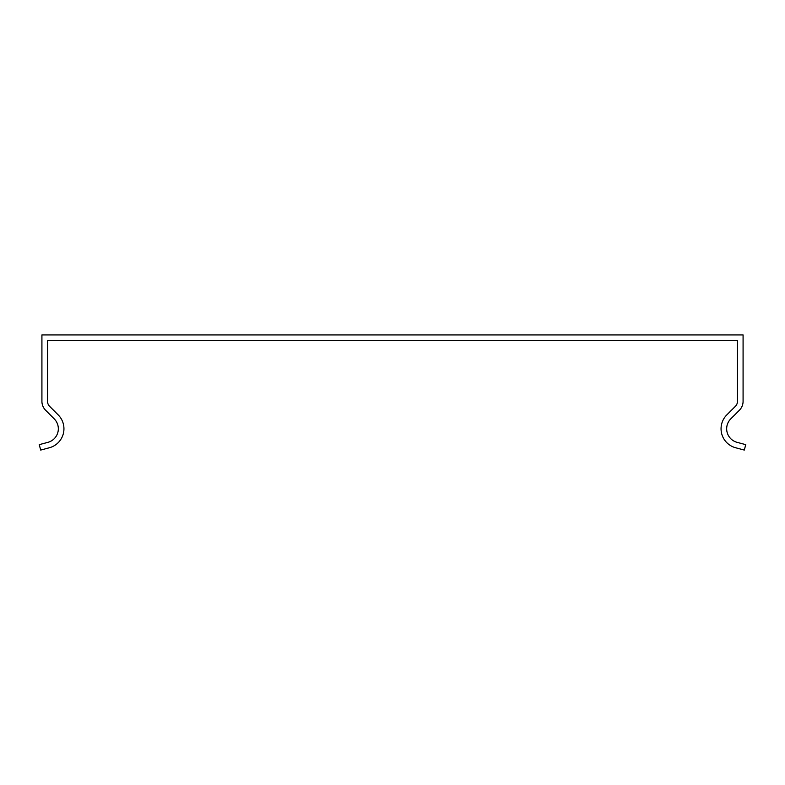 <?xml version="1.0" encoding="UTF-8"?>
<svg xmlns="http://www.w3.org/2000/svg" width="785" height="785" viewBox="0 0 785 785"><rect width="100%" height="100%" fill="white"/><g stroke="black" fill="none" stroke-linecap="round" stroke-linejoin="round"><path stroke-width="0.59" stroke-dasharray="3.92 2.94" d="M737.468 347.549L737.468 340.543L47.532 340.543L47.532 401.321A7.016 7.016 0 0 0 49.583 406.287L58.188 414.892A19.635 19.635 0 0 1 49.396 447.744L40.702 450.07L39.25 444.653L47.944 442.328A14.022 14.022 0 0 0 54.224 418.866L45.618 410.251A12.619 12.619 180 0 1 41.919 401.321L41.919 334.93L743.081 334.93L743.081 401.321A12.619 12.619 45.6 0 1 739.382 410.251L730.776 418.866A14.022 14.022 0 0 0 737.056 442.328L745.75 444.653L744.298 450.07L735.604 447.744A19.635 19.635 0 0 1 726.812 414.892L735.417 406.287A7.016 7.016 -134.4 0 0 737.468 401.321L737.468 347.549"/><path stroke-width="1.18" d="M737.468 347.549L737.468 401.321A7.016 7.016 1.1 0 1 735.417 406.287L726.812 414.892A19.635 19.635 0 0 0 735.604 447.744L744.298 450.07L745.75 444.653L737.056 442.328A14.022 14.022 0 0 1 730.776 418.866L739.382 410.251A12.619 12.619 -178.9 0 0 743.081 401.321L743.081 334.93L41.919 334.93L41.919 401.321A12.619 12.619 0 0 0 45.618 410.251L54.224 418.866A14.022 14.022 134.3 0 1 47.944 442.328L39.25 444.653L40.702 450.07L49.396 447.744A19.635 19.635 -45.7 0 0 58.188 414.892L49.583 406.287A7.016 7.016 0 0 1 47.532 401.321L47.532 340.543L737.468 340.543L737.468 347.549"/></g></svg>
